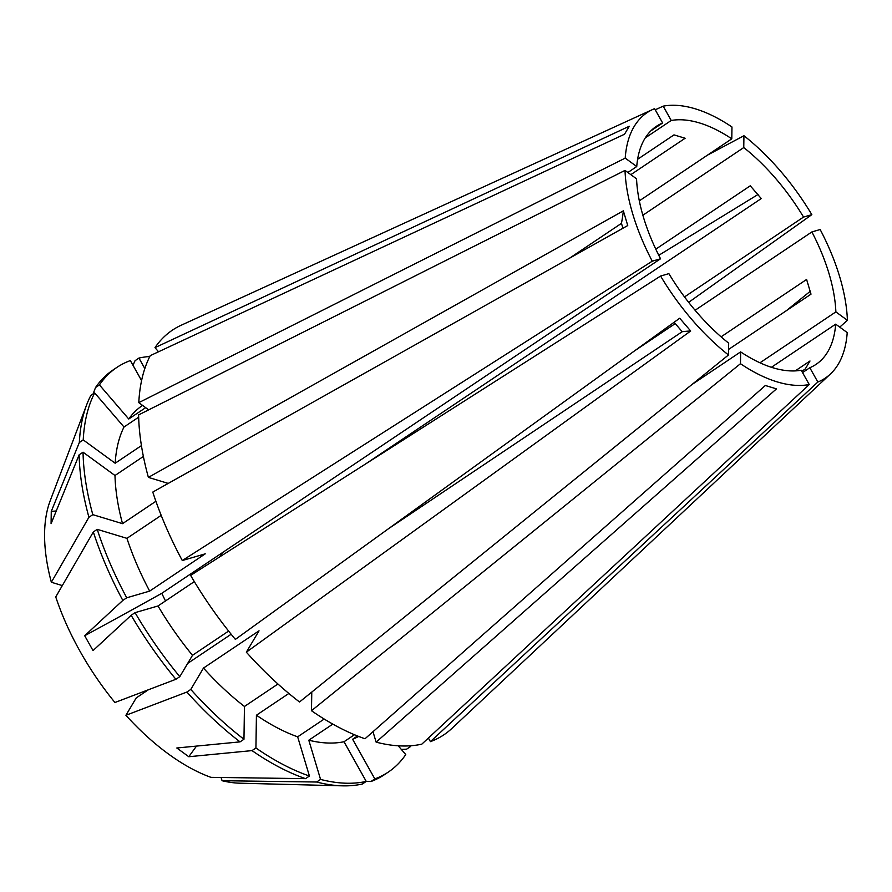 <?xml version="1.0" encoding="UTF-8"?>
<svg xmlns="http://www.w3.org/2000/svg" width="892" height="892" viewBox="0 0 892 892"><rect width="100%" height="100%" fill="white"/><g stroke="black" fill="none" stroke-linecap="round" stroke-linejoin="round"><path stroke-width="1.34" d="M630.856 174.654L685.123 138.249L673.995 134.882L637.613 159.289M622.973 228.218L621.445 223.368L569.375 258.301M148.373 689.772L136.231 697.912L125.917 715.284L186.885 692.047L190.788 689.438L203.476 668.075L259.037 630.811L246.348 652.175A243.639 122.438 56.1 0 0 299.522 701.993L728.485 354.971L728.675 343.141A143.311 72.018 56.1 0 1 668.877 273.632L660.593 276.052L190.62 575.396A243.639 122.438 56.1 0 0 235.365 639.397L679.704 318.232L690.687 331.01A573.255 115.235 -40.7 0 0 682.179 331.724L674.14 322.257M682.179 331.724L388.722 528.555M231.151 634.245L187.677 663.403M691.924 384.552L740.639 351.883A143.311 72.018 56.1 0 0 772.94 367.772A143.311 72.018 56.1 0 0 801.217 370.236L809.245 384.552L421.816 744.151A243.639 122.438 56.1 0 1 376.123 742.144L776.475 388.867L765.347 385.5L364.995 738.766A243.639 122.438 56.1 0 1 311.486 710.723L311.776 692.081M194.322 581.606L158.007 605.969L135.06 612.659L131.157 615.279A243.627 122.438 56.1 0 0 175.902 679.28L114.934 702.506A180.574 90.75 56.1 0 1 55.75 596.938L93.326 531.966A243.627 122.438 56.1 0 0 122.828 600.416L84.695 635.728A1003.199 136.498 150.7 0 0 161.775 593.325L165.477 600.952M161.775 593.325L660.548 258.769L652.264 261.189L182.291 560.533L205.238 553.843L149.666 591.106L126.731 597.796L122.828 600.416M652.264 261.189A159.858 80.336 56.1 0 1 625.024 170.405L636.553 178.824A143.311 72.018 56.1 0 0 660.548 258.769M627.879 172.49L636.743 166.536L625.214 158.118L138.795 402.638L148.674 409.852M650.915 130.834L662.622 122.984A143.311 72.018 56.1 0 0 656.378 126.329A143.311 72.018 56.1 0 0 636.743 166.536M645.329 137.836L671.219 120.476L663.191 106.159L655.23 109.794M639.33 200.845L731.786 138.829A143.311 72.018 56.1 0 0 699.484 122.94A143.311 72.018 56.1 0 0 671.219 120.476M731.786 138.829L731.964 126.987A159.858 80.336 56.1 0 0 695.247 108.813A159.858 80.336 56.1 0 0 663.191 106.159M662.622 122.984L654.594 108.657A159.858 80.336 56.1 0 0 652.911 109.381A159.858 80.336 56.1 0 0 625.214 158.118M652.911 109.381L181.199 325.234A243.639 122.438 56.1 0 0 154.985 347.646L629.261 126.251L624.512 134.246L150.235 355.652A243.639 122.438 56.1 0 0 138.795 402.638M684.498 296.925L803.547 217.068L811.832 214.66A159.858 80.336 56.1 0 0 743.939 135.729L707.534 155.096M811.832 214.66L688.646 302.355M758.122 194.434L658.775 255.302M759.962 362.799L835.871 311.888L847.4 320.306A159.858 80.336 56.1 0 0 820.161 229.523L811.887 231.931L695.091 310.271M847.4 320.306L839.74 327.13M786.365 310.684L810.371 291.182M802.544 372.6L809.813 367.727L817.841 382.044A159.858 80.336 56.1 0 0 830.419 374.004A159.858 80.336 56.1 0 0 847.21 332.582L835.681 324.164L771.402 367.292M817.841 382.044L430.412 741.642A243.639 122.438 56.1 0 0 451.731 728.563L830.419 374.004M740.639 351.883L740.46 363.713A159.858 80.336 56.1 0 0 809.245 384.552M740.46 363.713L311.486 710.723M660.593 276.052A159.858 80.336 56.1 0 0 728.485 354.971M246.348 652.175L690.687 331.01M642.876 215.228L743.761 147.559L743.939 135.729M803.547 217.068A143.311 72.018 56.1 0 0 743.761 147.559M634.413 350.969L675.289 323.551M835.871 311.888A143.311 72.018 56.1 0 0 811.887 231.931M809.813 367.727A143.311 72.018 56.1 0 0 816.046 364.371A143.311 72.018 56.1 0 0 835.681 324.164M795.229 370.894L809.992 360.992L805.231 368.998L801.808 371.295M721.082 336.83L806.602 279.464L811.006 294.159L728.574 349.441M366.255 463.517L761.255 198.57L750.272 185.804L655.787 249.18M94.675 392.926L123.999 427.012A197.768 99.391 56.1 0 0 115.179 463.227L83.235 439.912A243.627 122.438 56.1 0 1 94.675 392.926L90.783 395.546A243.627 122.438 56.1 0 0 86.725 404.645A243.627 122.438 56.1 0 0 79.332 442.521L51.268 511.406A1003.199 702.16 -179.1 0 0 56.263 510.96M86.725 404.645L50.231 500.657A180.574 90.75 56.1 0 0 51.346 582.253L88.921 517.271L92.824 514.662L122.527 523.66L155.899 501.271M143.378 456.459L114.99 475.503L83.045 452.188L79.143 454.808A243.627 122.438 56.1 0 0 88.921 517.271M79.143 454.808L51.078 523.682L51.268 511.406M401.344 749.425L406.618 749.168L410.51 746.559A243.627 122.438 56.1 0 0 410.922 745.745M366.244 781.414L362.342 784.023A243.627 122.438 56.1 0 1 342.417 785.841A243.627 122.438 56.1 0 1 316.66 782.016L320.551 779.407A243.627 122.438 56.1 0 0 366.244 781.414L344.011 741.743A197.768 99.391 56.1 0 1 308.799 740.204L332.805 724.103M186.885 692.047A243.627 122.438 56.1 0 0 240.06 741.865L243.962 739.256L244.453 706.475L277.947 684.008M190.788 689.438A243.627 122.438 56.1 0 0 243.962 739.256M83.235 439.912L79.332 442.521M149.811 356.477A243.627 122.438 56.1 0 0 138.951 358.071L135.049 360.691L132.986 365.296M410.51 746.559L409.885 745.823M320.551 779.407L308.799 740.204M203.476 668.075A197.768 99.391 56.1 0 0 244.453 706.475M144.827 368.563L138.951 358.071M354.458 734.74L344.011 741.743M141.427 445.621L115.179 463.227M123.999 427.012L138.661 417.177M372.99 731.708L376.123 742.144M625.024 170.405L138.606 414.914A243.639 122.438 56.1 0 0 148.384 477.387L623.341 210.846L627.745 225.542L152.788 492.083A243.639 122.438 56.1 0 0 182.291 560.533M131.157 615.279L93.024 650.591L84.695 635.728M93.326 531.966L97.228 529.346A243.627 122.438 56.1 0 0 126.731 597.796M97.228 529.346L126.932 538.344A197.768 99.391 56.1 0 0 149.666 591.106M126.932 538.344L161.196 515.364M222.576 552.538L220.19 556.563M221.093 777.478L222.063 780.712A180.574 90.75 56.1 0 0 239.736 783.187L342.417 785.841M125.917 715.284A180.574 90.75 56.1 0 0 210.936 777.345L305.532 778.649L309.424 776.029L297.66 736.825L324.197 719.041M62.317 585.576L51.346 582.253M357.469 735.978L352.608 739.245L374.841 778.906L370.938 781.515A243.627 122.438 56.1 0 0 384.407 774.691L388.31 772.071A243.627 122.438 56.1 0 0 405.76 754.565L398.222 745.801M370.938 781.515L366.211 781.437M222.063 780.712L316.66 782.016M288.852 693.463L256.428 715.217L255.926 747.987L252.023 750.607L188.792 756.728L176.817 747.998L240.06 741.865M252.023 750.607A243.627 122.438 56.1 0 0 305.532 778.649M141.583 380.605L130.355 360.58A243.627 122.438 56.1 0 0 116.885 367.404L112.983 370.024A243.627 122.438 56.1 0 0 95.533 387.541L99.436 384.92L128.749 419.006L145.675 407.655M93.047 394.019L95.533 387.541M374.841 778.906A243.627 122.438 56.1 0 0 388.31 772.071M255.926 747.987A243.627 122.438 56.1 0 0 309.424 776.029M83.045 452.188A243.627 122.438 56.1 0 0 92.824 514.662M116.885 367.404A243.627 122.438 56.1 0 0 99.436 384.92M135.06 612.659A243.627 122.438 56.1 0 0 179.805 676.66L192.494 655.308L228.62 631.068M175.902 679.28L179.805 676.66M352.608 739.245A197.768 99.391 56.1 0 0 358.684 736.446M256.428 715.217A197.768 99.391 56.1 0 0 297.66 736.825M114.99 475.503A197.768 99.391 56.1 0 0 122.527 523.66M142.575 405.392L142.43 405.492A197.768 99.391 56.1 0 0 128.749 419.006M158.007 605.969A197.768 99.391 56.1 0 0 192.494 655.308M430.412 741.642L428.394 738.041M168.242 483.408L148.384 477.387M158.542 351.771L154.985 347.646M623.341 210.846A573.255 259.36 -16.7 0 1 621.445 223.368M188.792 756.728A1003.199 509.12 126.1 0 1 196.508 746.091"/></g></svg>
